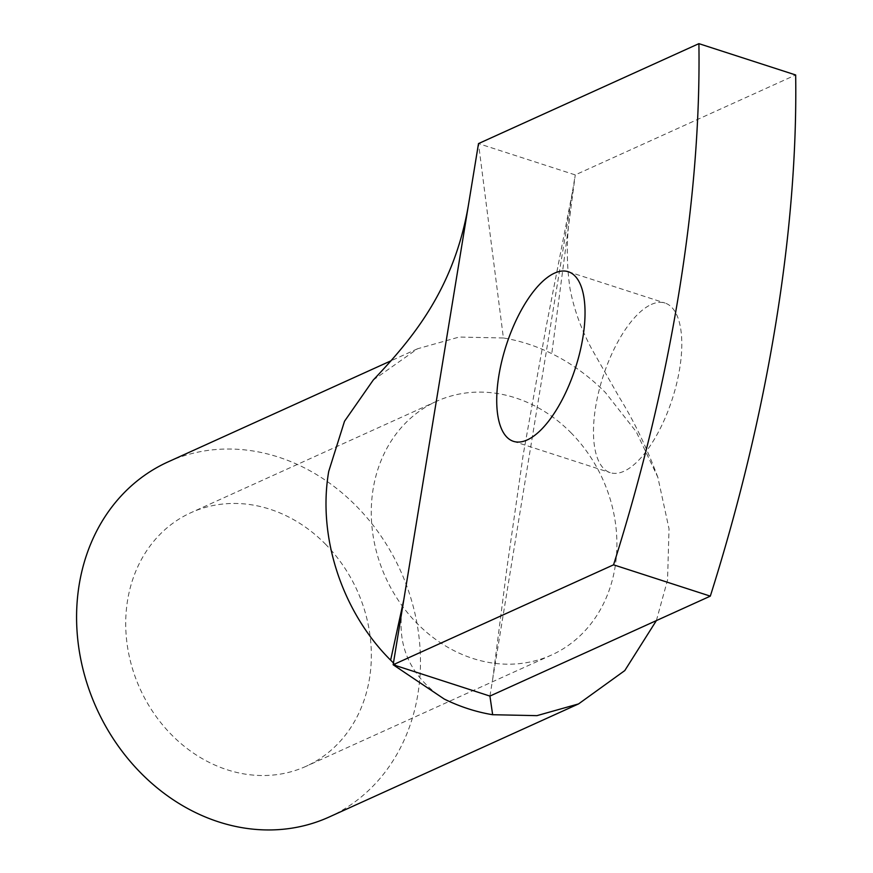 <?xml version="1.0" encoding="UTF-8"?>
<svg xmlns="http://www.w3.org/2000/svg" width="873" height="873" viewBox="0 0 873 873"><rect width="100%" height="100%" fill="white"/><g stroke="black" fill="none" stroke-linecap="round" stroke-linejoin="round"><path stroke-width="0.65" stroke-dasharray="4.37 3.27" d="M656.376 620.594L667.55 579.999L669.024 528.743L657.849 477.313L636.253 431.775L605.425 392.555C589.275 376.296 571.4 363.321 551.78 353.641C536.066 345.937 519.937 340.71 503.405 337.982L478.502 143.587L575.252 174.906L795.663 74.969M651.291 304.47A89.133 36.393 107.9 0 1 665.084 303.062A89.133 36.393 107.9 0 1 676.575 383.869A89.133 36.393 107.9 0 1 623.988 471.245A89.133 36.393 107.9 0 1 610.194 472.653A89.133 36.393 107.9 0 1 598.703 391.846A89.133 36.393 107.9 0 1 651.291 304.47M489.917 696.076L575.252 174.906L551.78 353.641M393.45 662.945L401.394 670.289M503.405 337.982L459.143 337.054L417.512 348.785L373.251 380.039M325.236 543.912A139.265 119.154 -114.4 0 1 306.041 766.319A139.265 119.154 -114.4 0 1 171.817 735.066A139.265 119.154 -114.4 0 1 191.012 512.658A139.265 119.154 -114.4 0 1 325.236 543.912M570.8 432.572A139.265 119.154 -114.4 0 1 551.605 654.979A139.265 119.154 -114.4 0 1 417.381 623.715A139.265 119.154 -114.4 0 1 436.576 401.307A139.265 119.154 -114.4 0 1 570.8 432.572M168.009 461.915A194.974 166.819 -114.4 0 1 355.922 505.685A194.974 166.819 -114.4 0 1 329.045 817.063M568.323 271.743L665.084 303.062M513.433 441.334L610.194 472.653M657.849 477.313C646.555 447.096 633.645 420.339 619.132 397.051L591.708 348.905C581.047 328.99 573.801 308.835 569.993 288.439C566.119 261.398 566.446 234.433 570.964 207.523M492.699 679.096L506.853 568.541L523.189 454.789L545.811 328.575L572.601 191.143M403.195 603.45C395.862 641.142 407.407 671.566 437.82 694.733M551.605 654.979L306.041 766.319M436.576 401.307L191.012 512.658M417.512 348.785L391.082 360.767"/><path stroke-width="1.31" d="M613.555 564.82L393.156 664.757L478.502 143.587L698.902 43.65L795.663 74.969A835.592 341.201 107.9 0 1 710.316 596.139L613.555 564.82A835.592 341.201 107.9 0 0 698.902 43.65M401.394 670.289L444.27 699.066L393.156 664.757L489.917 696.076L710.316 596.139M554.53 273.151A89.133 36.393 107.9 0 1 568.323 271.743A89.133 36.393 107.9 0 1 579.814 352.55A89.133 36.393 107.9 0 1 527.227 439.927A89.133 36.393 107.9 0 1 513.433 441.334A89.133 36.393 107.9 0 1 501.942 360.527A89.133 36.393 107.9 0 1 554.53 273.151M656.376 620.594L624.784 670.584L578.548 703.922L536.906 715.653L492.656 714.714L489.917 696.076M444.27 699.066C459.995 706.77 476.123 711.997 492.656 714.725M468.463 204.904L468.463 204.904C453.982 289.978 411.445 339.695 373.251 380.039L344.508 421.266L328.728 471.387C317.379 536.666 342.041 611.918 390.635 660.163L393.45 662.945M578.548 703.922L329.045 817.063A194.974 166.819 -114.4 0 1 141.131 773.292A194.974 166.819 -114.4 0 1 168.009 461.915L391.082 360.767M403.817 599.653L390.635 660.163"/></g></svg>
